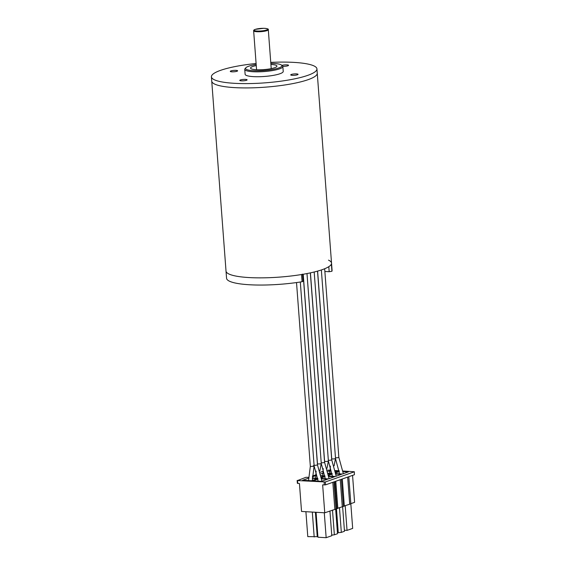 <?xml version="1.0" encoding="UTF-8"?>
<svg xmlns="http://www.w3.org/2000/svg" width="566" height="566" viewBox="0 0 566 566"><rect width="100%" height="100%" fill="white"/><g stroke="black" fill="none" stroke-linecap="round" stroke-linejoin="round"><path stroke-width="0.85" d="M270.753 62.394A52.907 10.032 175.7 0 1 294.009 62.394A52.907 10.032 175.7 0 1 316.932 68.882L317.257 73.198A52.907 10.032 175.7 0 1 289.424 84.228A52.907 10.032 175.7 0 1 234.657 87.624A52.907 10.032 175.7 0 1 211.741 81.136L226.563 278.26A52.907 10.032 175.7 0 0 249.479 284.755A52.907 10.032 175.7 0 0 302.088 281.719L301.544 274.524A52.907 10.032 175.7 0 1 248.941 277.559A52.907 10.032 175.7 0 1 226.018 271.072A52.907 10.032 175.7 0 0 248.941 277.559A52.907 10.032 175.7 0 0 303.701 274.163A52.907 10.032 175.7 0 0 331.535 263.133A52.907 10.032 175.7 0 1 331.379 264.067L331.924 271.263L329.179 271.715L328.796 266.678M282.802 66.314A3.672 0.693 -4.3 0 0 282.823 66.314A3.672 0.693 -4.3 0 0 286.622 66.081A3.672 0.693 -4.3 0 0 288.554 65.309A3.672 0.693 -4.3 0 0 286.962 64.864A3.672 0.693 -4.3 0 0 281.896 65.401M296.464 73.884A3.672 0.693 -4.3 0 0 292.657 74.125A3.672 0.693 -4.3 0 0 290.726 74.889A3.672 0.693 -4.3 0 0 292.318 75.342A3.672 0.693 -4.3 0 0 296.124 75.101A3.672 0.693 -4.3 0 0 298.056 74.337A3.672 0.693 -4.3 0 0 296.464 73.884M245.524 79.389A3.672 0.693 -4.3 0 0 241.717 79.622A3.672 0.693 -4.3 0 0 239.786 80.393A3.672 0.693 -4.3 0 0 241.378 80.839A3.672 0.693 -4.3 0 0 245.184 80.605A3.672 0.693 -4.3 0 0 247.116 79.841A3.672 0.693 -4.3 0 0 245.524 79.389M236.022 70.361A3.672 0.693 -4.3 0 0 232.223 70.601A3.672 0.693 -4.3 0 0 230.291 71.366A3.672 0.693 -4.3 0 0 231.883 71.818A3.672 0.693 -4.3 0 0 235.682 71.578A3.672 0.693 -4.3 0 0 237.614 70.814A3.672 0.693 -4.3 0 0 236.022 70.361M256.172 64.496A18.225 3.453 -4.3 0 0 245.856 67.771A18.225 3.453 -4.3 0 0 253.462 70.7A18.225 3.453 -4.3 0 0 273.838 69.243A18.225 3.453 -4.3 0 0 281.521 65.09A18.225 3.453 -4.3 0 0 274.015 63.491A18.225 3.453 -4.3 0 0 270.831 63.392M281.521 65.09L282.441 65.854A19.102 3.622 175.7 0 1 282.858 66.526A19.102 3.622 175.7 0 1 272.805 70.509A19.102 3.622 175.7 0 1 253.03 71.733A19.102 3.622 175.7 0 1 244.753 69.392A19.102 3.622 175.7 0 1 245.057 68.67L245.856 67.771M270.909 64.467A13.223 2.512 175.7 0 1 271.199 64.482A13.223 2.512 175.7 0 1 276.93 66.102A13.223 2.512 175.7 0 1 269.968 68.861A13.223 2.512 175.7 0 1 256.278 69.71A13.223 2.512 175.7 0 1 250.547 68.09A13.223 2.512 175.7 0 1 256.257 65.564M282.858 66.526L283.226 71.422A19.102 3.622 175.7 0 1 273.173 75.398A19.102 3.622 175.7 0 1 253.398 76.629A19.102 3.622 175.7 0 1 245.12 74.28L244.753 69.392M316.932 68.882A52.907 10.032 175.7 0 1 289.099 79.912A52.907 10.032 175.7 0 1 234.331 83.308A52.907 10.032 175.7 0 1 211.415 76.82A52.907 10.032 175.7 0 1 256.101 63.498M328.506 260.141A52.907 10.032 175.7 0 1 331.535 263.133L317.257 73.198A52.907 10.032 175.7 0 1 289.424 84.228A52.907 10.032 175.7 0 1 234.657 87.624A52.907 10.032 175.7 0 1 211.741 81.136L211.415 76.82M302.562 274.361L303.086 281.344L302.088 281.719M331.535 263.133L332.079 270.329A52.907 10.032 175.7 0 1 331.924 271.263M324.87 271.461L329.179 271.715M301.544 274.524L302.541 274.149M303.128 274.262L317.455 464.764A1.91 0.361 175.7 0 1 316.451 465.16A1.91 0.361 175.7 0 1 314.47 465.28A1.91 0.361 175.7 0 1 314.088 465.245M314.187 271.991L328.393 460.929A1.91 0.361 175.7 0 1 328.386 460.957A1.91 0.361 175.7 0 1 327.318 461.34A1.91 0.361 175.7 0 1 325.408 461.446A1.91 0.361 175.7 0 1 324.587 461.212A1.91 0.361 175.7 0 1 324.587 461.184M306.991 273.562L321.269 463.427A1.91 0.361 175.7 0 1 321.262 463.455A1.91 0.361 175.7 0 1 320.186 463.837A1.91 0.361 175.7 0 1 318.283 463.943A1.91 0.361 175.7 0 1 317.455 463.71A1.91 0.361 175.7 0 1 317.462 463.681L303.206 274.248M310.331 466.179L311.159 466.448C313.897 466.313 314.618 466.059 313.309 465.691M321.354 269.961L335.525 458.425A1.91 0.361 175.7 0 1 335.518 458.46A1.91 0.361 175.7 0 1 334.442 458.835A1.91 0.361 175.7 0 1 332.539 458.948A1.91 0.361 175.7 0 1 331.711 458.715A1.91 0.361 175.7 0 1 331.718 458.679M317.526 271.121L331.711 459.762A1.91 0.361 175.7 0 1 330.707 460.165A1.91 0.361 175.7 0 1 328.726 460.285A1.91 0.361 175.7 0 1 328.344 460.243M324.665 268.744L338.836 457.264A1.91 0.361 175.7 0 1 337.831 457.661A1.91 0.361 175.7 0 1 335.857 457.788A1.91 0.361 175.7 0 1 335.468 457.745M350.828 503.655L354.585 502.339L352.561 475.383M354.344 471.754L354.408 474.74L354.344 471.754L343.024 471.004M339.197 470.785L335.383 470.558M330.006 470.247L327.544 470.105M335.921 473.643L342.395 474.018L348.359 471.924L343.109 471.62M339.31 471.591L335.794 472.822M308.604 478.157L302.647 480.244L311.477 480.753L317.441 478.666L312.34 478.369M315.729 475.716L312.418 476.813M321.446 477.258L324.403 476.225L321.226 476.034M312.361 477.959L317.809 478.277M322.853 473.289L320.752 473.898M328.577 474.761L331.365 473.784L328.365 473.608M321.141 475.624L324.948 475.85M329.978 470.855L327.884 471.393M335.702 472.263L338.327 471.344L335.511 471.174M328.287 473.197L332.086 473.417M317.929 479.084L312.927 480.838L321.509 481.341L327.473 479.246L321.7 478.914M321.644 478.503L328.471 478.9L334.435 476.805L328.839 476.48M325.054 476.586L321.538 477.817M328.782 476.07L335.433 476.459L341.397 474.365L335.971 474.053M332.185 474.089L328.669 475.32M354.189 471.86L325.344 481.97L297.532 480.555L305.923 477.315L308.64 477.35M312.474 476.006L315.771 474.853M320.321 472.27L322.967 471.344M333.968 481.899L336.006 509.053L324.75 512.796L301.536 511.445L299.442 483.527L297.369 483.322L297.15 480.442M344.319 505.933L350.842 503.853L348.805 476.699M342.296 478.985L344.333 506.131L343.413 506.337M341.383 479.303L343.428 506.45L337.817 508.211M335.787 481.263L337.831 508.41L336.911 508.615M334.874 481.581L336.919 508.728L335.999 508.933M315.58 475.709L315.708 476.296M322.542 473.268L322.818 474.549M329.504 470.827L329.936 472.851M354.408 474.74L325.563 484.85L322.648 484.878L324.75 512.796M349.696 504.051L347.666 477.096M335.666 509.195L337.513 533.717L334.357 534.82L332.497 510.079M342.621 506.648L344.475 531.276L341.326 532.387L339.466 507.638M336.473 508.891L338.27 532.712L337.428 532.663M324.283 512.768L326.158 537.7L331.789 535.726L329.928 510.978M316.061 512.287L317.936 537.219L326.158 537.7M305.909 511.699L307.784 536.632L317.243 536.674L315.411 512.251M312.312 512.074L314.187 537M317.88 536.448L317.243 536.674M345.182 505.636L347.043 530.377L352.675 528.403L350.835 503.874M347.043 530.377L344.39 530.222M332.829 482.303L334.86 509.251M340.251 479.699L342.274 506.648M334.357 534.82L331.747 535.103M341.326 532.387L338.27 532.712M306.737 522.722L305.895 511.699M314.13 465.952L300.305 282.002M310.338 272.876L324.58 462.259A1.91 0.361 175.7 0 1 323.575 462.663A1.91 0.361 175.7 0 1 321.601 462.783A1.91 0.361 175.7 0 1 321.212 462.747M255.365 29.361A6.764 1.281 -4.3 0 0 257.113 31.024A6.764 1.281 -4.3 0 0 266.487 30.005A6.764 1.281 -4.3 0 0 264.739 28.35A6.764 1.281 -4.3 0 0 255.365 29.361M267.01 30.614A7.351 1.394 175.7 0 1 258.853 31.753A7.351 1.394 175.7 0 1 253.639 30.812C253.504 30.267 254.028 29.793 255.216 29.382L263.77 28.3C267.279 28.526 268.793 28.993 268.298 29.708A7.351 1.394 175.7 0 1 267.01 30.614M297.532 480.555L297.751 483.428M324.127 482.105L324.339 484.977M325.344 481.97L325.563 484.85M256.568 69.724L253.639 30.812M271.22 68.627L268.298 29.708M314.116 465.981L318.163 481.142M317.448 464.799L321.955 481.185M323.243 468.577L322.804 475.723M310.423 272.862L324.587 461.212M328.358 461.007L327.007 468.308M316.118 471.075L315.679 478.157M321.226 463.504L319.882 470.806M296.52 282.561L310.331 466.207M310.338 466.243L308.548 480.584M317.604 271.1L331.711 458.715M330.374 466.08L329.936 473.289M328.372 460.986L332.433 476.282M334.138 465.811L335.482 458.51L339.572 473.855M338.829 457.3L343.336 473.685M331.704 459.797L336.211 476.183M314.102 466.002L312.312 480.463M321.247 463.483L325.301 478.716M324.573 462.295L329.079 478.687"/></g></svg>
